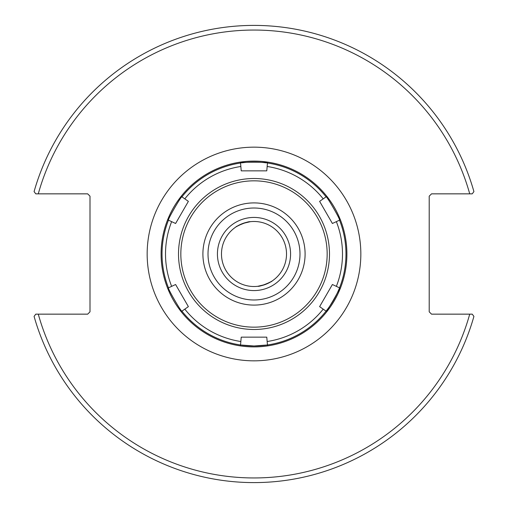 <?xml version="1.0" encoding="UTF-8"?>
<svg xmlns="http://www.w3.org/2000/svg" width="508" height="508" viewBox="0 0 508 508"><rect width="100%" height="100%" fill="white"/><g stroke="black" fill="none" stroke-linecap="round" stroke-linejoin="round"><path stroke-width="0.76" d="M472.218 314.154L431.533 314.154L429.209 311.829L429.209 196.171L431.533 193.846L472.218 193.846L473.92 191.605A228.6 228.6 0 0 0 34.08 191.605L35.782 193.846L87.674 193.846L89.999 196.171L89.999 311.829L87.674 314.154L35.782 314.154L34.08 316.395A228.6 228.6 0 0 0 473.92 316.395L472.218 314.154L469.722 314.154A223.952 223.952 0 0 1 38.278 314.154M286.518 254A32.518 32.518 0 0 0 254 221.482A32.518 32.518 0 0 0 221.482 254A32.518 32.518 0 0 0 254 286.518A32.518 32.518 0 0 0 286.518 254M290.576 254A36.576 36.576 0 0 1 235.712 285.674A36.576 36.576 0 0 1 235.712 222.326A36.576 36.576 0 0 1 290.576 254M242.881 223.444L250.26 221.698C246.691 220.942 225.571 231.794 242.881 223.444L236.601 226.53M265.119 284.556L257.74 286.302C261.309 287.058 282.429 276.206 265.119 284.556L271.399 281.47M35.782 193.846L38.278 193.846A223.952 223.952 0 0 1 469.722 193.846M267.538 162.09L267.462 163.017C268.326 161.938 239.674 161.938 240.538 163.017L240.462 162.09A92.901 92.901 0 0 1 340.366 219.774L332.397 223.488L319.621 201.365L326.066 196.85C326.561 195.561 340.887 220.377 339.522 220.167A91.973 91.973 0 0 1 339.522 287.833C340.887 287.623 326.561 312.439 326.066 311.15L319.621 306.635L332.397 284.512L340.366 288.226A92.901 92.901 0 0 1 326.828 311.683L326.066 311.15A91.973 91.973 0 0 0 339.141 288.792M241.224 337.147L240.843 341.509L241.224 337.147L266.776 337.147L267.157 341.509A88.487 88.487 0 0 0 323.209 309.143L319.621 306.635L332.397 284.512L336.36 286.36A88.487 88.487 0 0 0 336.36 221.64L332.397 223.488L319.621 201.365L323.209 198.857A88.487 88.487 0 0 0 267.157 166.491L266.776 170.853L241.224 170.853L240.538 163.017A91.973 91.973 0 0 0 181.934 196.85L188.379 201.365L175.603 223.488L168.478 220.167C167.113 220.377 181.439 195.561 181.934 196.85A91.973 91.973 0 0 1 240.538 163.017M241.56 345.129A91.973 91.973 0 0 0 267.462 344.983L267.538 345.91A92.901 92.901 0 0 1 167.634 288.226L175.603 284.512L188.379 306.635L181.934 311.15C181.439 312.439 167.113 287.623 168.478 287.833A91.973 91.973 0 0 1 168.478 220.167L167.634 219.774A92.901 92.901 0 0 1 240.462 162.09M254 329.482A75.482 75.482 0 0 0 319.373 216.256A75.482 75.482 0 0 0 188.627 216.256A75.482 75.482 0 0 0 254 329.482M266.44 162.871A91.973 91.973 0 0 0 241.56 162.871M266.776 337.147L267.462 344.983L254 345.973L240.538 344.983A91.973 91.973 0 0 1 181.934 311.15L181.172 311.683M267.462 163.017A91.973 91.973 0 0 1 326.066 196.85A91.973 91.973 0 0 0 267.462 163.017L266.776 170.853L241.224 170.853L240.843 166.491A88.487 88.487 0 0 0 184.791 198.857L188.379 201.365L175.603 223.488L171.641 221.64A88.487 88.487 0 0 0 171.641 286.36L175.603 284.512L188.379 306.635L184.791 309.143A88.487 88.487 0 0 0 240.843 341.509L240.538 344.983A91.973 91.973 0 0 1 181.934 311.15M340.366 219.774A92.901 92.901 0 0 1 340.366 288.226M326.828 311.683A92.901 92.901 0 0 1 267.538 345.91M167.634 288.226A92.901 92.901 0 0 1 167.634 219.774M181.172 196.317L181.934 196.85M240.462 345.91L240.538 344.983M326.066 196.85L326.828 196.317M326.066 311.15A91.973 91.973 0 0 1 267.462 344.983A91.973 91.973 0 0 0 326.066 311.15M254 327.158A73.158 73.158 0 0 1 190.64 217.418A73.158 73.158 0 0 1 317.36 217.418A73.158 73.158 0 0 1 254 327.158M254 305.098A51.098 51.098 0 0 1 209.747 228.454A51.098 51.098 0 0 1 298.253 228.454A51.098 51.098 0 0 1 254 305.098M254 299.987A45.987 45.987 0 0 1 214.173 231.007A45.987 45.987 0 0 1 293.827 231.007A45.987 45.987 0 0 1 254 299.987M147.161 254A106.839 106.839 0 0 0 307.416 346.526A106.839 106.839 0 0 0 307.416 161.474A106.839 106.839 0 0 0 147.161 254M339.522 220.167A91.973 91.973 0 0 1 339.522 287.833M168.478 287.833A91.973 91.973 0 0 1 168.478 220.167"/></g></svg>
